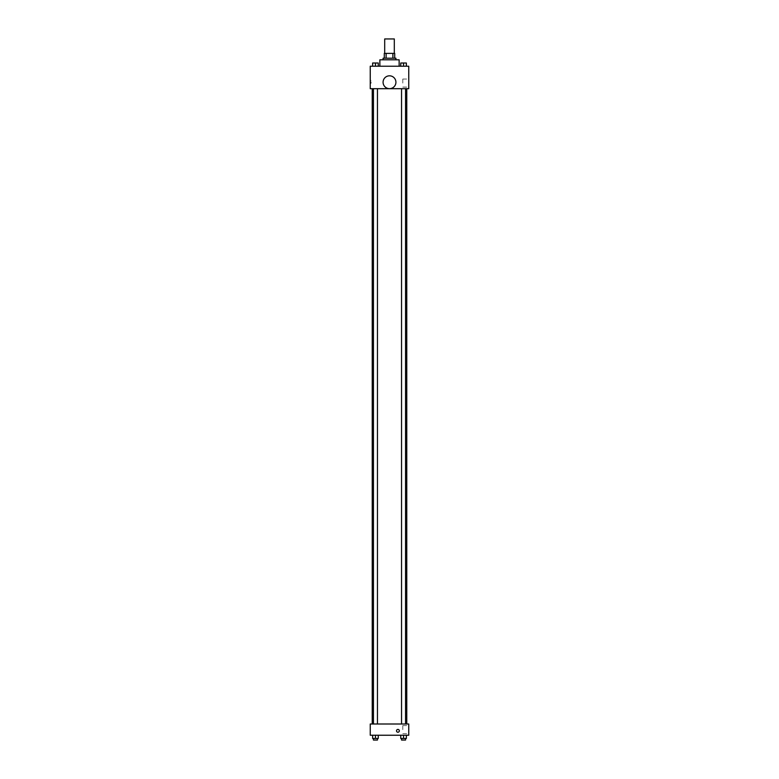 <?xml version="1.0" encoding="UTF-8"?>
<svg xmlns="http://www.w3.org/2000/svg" width="779" height="779" viewBox="0 0 779 779"><rect width="100%" height="100%" fill="white"/><g stroke="black" fill="none" stroke-linecap="round" stroke-linejoin="round"><path stroke-width="0.58" stroke-dasharray="3.9 2.92" d="M384.69 38.95L394.31 38.95M389.5 53.391L384.69 53.391L389.5 53.391M392.879 58.201L392.879 53.391L394.71 53.391L394.71 58.201L386.121 58.201L394.71 58.201M392.879 53.391L384.29 53.391M386.121 58.201L384.29 58.201L386.121 58.201L386.121 53.391M395.917 58.201L383.083 58.201M383.083 59.808L395.917 59.808L383.083 59.808M379.87 59.808L399.13 59.808M389.5 66.225L379.87 66.225L389.5 66.225M372.635 66.225L378.253 66.225L372.635 66.225L378.253 66.225L372.635 66.225L378.253 66.225L375.449 66.225L375.449 63.011L372.635 63.011L377.455 63.011L372.635 63.011L372.635 66.225L375.449 66.225L372.635 66.225L372.635 63.011L372.635 66.225L378.253 66.225L375.449 66.225L375.449 63.011L378.253 63.011L373.443 63.011L378.253 63.011L378.253 66.225L378.253 63.011M400.747 66.225L406.365 66.225L400.747 66.225L406.365 66.225L400.747 66.225L406.365 66.225L403.551 66.225L403.551 63.011L400.747 63.011L405.557 63.011L400.747 63.011L400.747 66.225L403.551 66.225L400.747 66.225L400.747 63.011L400.747 66.225L406.365 66.225L403.551 66.225L403.551 63.011L406.365 63.011L401.545 63.011L406.365 63.011L406.365 66.225L406.365 63.011M408.751 66.225L370.249 66.225L370.249 88.689L408.751 88.689L408.751 66.225M370.249 81.863L370.249 83.275L370.249 81.863M389.5 88.689L372.235 88.689L389.5 88.689M403.551 88.689L401.545 88.689L403.551 88.689M375.449 88.689L373.443 88.689L375.449 88.689M408.751 83.071L408.751 79.049L408.751 83.071M389.5 75.826A6.417 6.417 0 0 0 383.94 85.447A6.417 6.417 0 0 0 395.06 85.447A6.417 6.417 0 0 0 389.5 75.826A6.417 6.417 0 0 0 383.94 85.447A6.417 6.417 0 0 0 395.06 85.447A6.417 6.417 0 0 0 389.5 75.826M389.5 88.66A6.417 6.417 0 0 1 383.94 79.03A6.417 6.417 0 0 1 395.06 79.03A6.417 6.417 0 0 1 389.5 88.66M402.782 83.071L402.782 79.049L402.782 83.071M371.057 81.863L371.057 83.275L371.057 81.863M389.5 724.003L372.235 724.003L389.5 724.003M403.551 724.003L401.545 724.003L403.551 724.003M375.449 724.003L373.443 724.003L375.449 724.003M408.751 724.003L370.249 724.003L370.249 735.24L408.751 735.24L408.751 724.003M370.249 730.829L370.249 729.417L370.249 730.829M406.365 738.443L403.551 738.443L406.365 738.443L406.365 735.24L400.747 735.24L406.365 735.24L400.747 735.24L406.365 735.24L400.747 735.24L406.365 735.24L400.747 735.24L406.365 735.24L406.365 738.443L400.747 738.443L400.747 735.24L400.747 738.443L405.557 738.443L403.551 738.443L403.551 735.24L403.551 738.443L400.747 738.443L400.747 735.24M378.253 738.443L375.449 738.443L378.253 738.443L378.253 735.24L372.635 735.24L378.253 735.24L372.635 735.24L378.253 735.24L372.635 735.24L378.253 735.24L372.635 735.24L378.253 735.24L378.253 738.443L372.635 738.443L372.635 735.24L372.635 738.443L377.455 738.443L375.449 738.443L375.449 735.24L375.449 738.443L372.635 738.443L372.635 735.24M408.751 729.621L408.751 725.6L408.751 729.621M397.923 729.417A1.402 1.402 0 0 0 396.706 731.53A1.402 1.402 0 0 0 399.14 731.53A1.402 1.402 0 0 0 397.923 729.417A1.402 1.402 0 0 0 396.706 731.53A1.402 1.402 0 0 0 399.14 731.53A1.402 1.402 0 0 0 397.923 729.417M397.923 732.231A1.402 1.402 0 0 1 396.706 730.118A1.402 1.402 0 0 1 399.14 730.118A1.402 1.402 0 0 1 397.923 732.231M402.782 729.621L402.782 725.6L402.782 729.621M401.545 738.443L401.545 740.05L405.557 740.05L401.545 740.05L405.557 740.05L405.557 738.443L401.545 738.443L405.557 738.443M403.551 738.443L403.551 735.24M373.443 738.443L373.443 740.05L377.455 740.05L373.443 740.05L377.455 740.05L377.455 738.443L373.443 738.443L377.455 738.443M375.449 738.443L375.449 735.24M403.551 66.225L403.551 63.011M401.545 63.011L405.557 63.002M375.449 66.225L375.449 63.011M373.443 63.011L377.455 63.002M402.782 87.092L408.751 87.092M402.782 79.049L408.751 79.049M371.057 80.461L370.249 80.461M371.057 83.275L370.249 83.275M377.455 724.003L377.455 88.689M373.443 724.003L373.443 88.689M405.557 724.003L405.557 88.689M401.545 724.003L401.545 88.689M402.782 733.643L408.751 733.643M402.782 725.6L408.751 725.6"/><path stroke-width="1.17" d="M394.31 53.391L394.31 38.95L384.69 38.95L384.69 53.391M386.121 58.201L386.121 53.391L384.29 53.391L384.29 58.201L384.29 53.391M386.121 53.391L394.71 53.391L394.71 58.201M392.879 58.201L392.879 53.391M383.083 59.808L383.083 58.201L395.917 58.201L395.917 59.808M399.13 66.225L399.13 59.808L379.87 59.808L379.87 66.225M370.249 66.225L408.751 66.225L408.751 88.689L370.249 88.689L370.249 66.225M389.5 88.66A6.417 6.417 0 0 1 383.94 79.03A6.417 6.417 0 0 1 395.06 79.03A6.417 6.417 0 0 1 389.5 88.66M370.249 724.003L408.751 724.003L408.751 735.24L370.249 735.24L370.249 724.003M397.923 732.231A1.402 1.402 0 0 1 396.706 730.118A1.402 1.402 0 0 1 399.14 730.118A1.402 1.402 0 0 1 397.923 732.231M400.747 735.24L400.747 738.443L406.365 738.443L406.365 735.24L406.365 738.443M403.551 738.443L403.551 735.24M405.557 738.443L405.557 740.05L401.545 740.05L401.545 738.443M372.635 735.24L372.635 738.443L378.253 738.443L378.253 735.24L378.253 738.443M375.449 738.443L375.449 735.24M377.455 738.443L377.455 740.05L373.443 740.05L373.443 738.443M400.747 66.225L400.747 63.011L406.365 63.011L406.365 66.225L406.365 63.011M403.551 66.225L403.551 63.011L401.545 63.002M405.557 63.011L403.551 63.002M372.635 66.225L372.635 63.011L378.253 63.011L378.253 66.225L378.253 63.011M375.449 66.225L375.449 63.011L373.443 63.002M377.455 63.011L375.449 63.002M406.765 724.003L406.765 88.689M372.235 724.003L372.235 88.689M401.545 88.689L401.545 724.003M405.557 88.689L405.557 724.003M377.455 724.003L377.455 88.689M373.443 724.003L373.443 88.689"/></g></svg>

